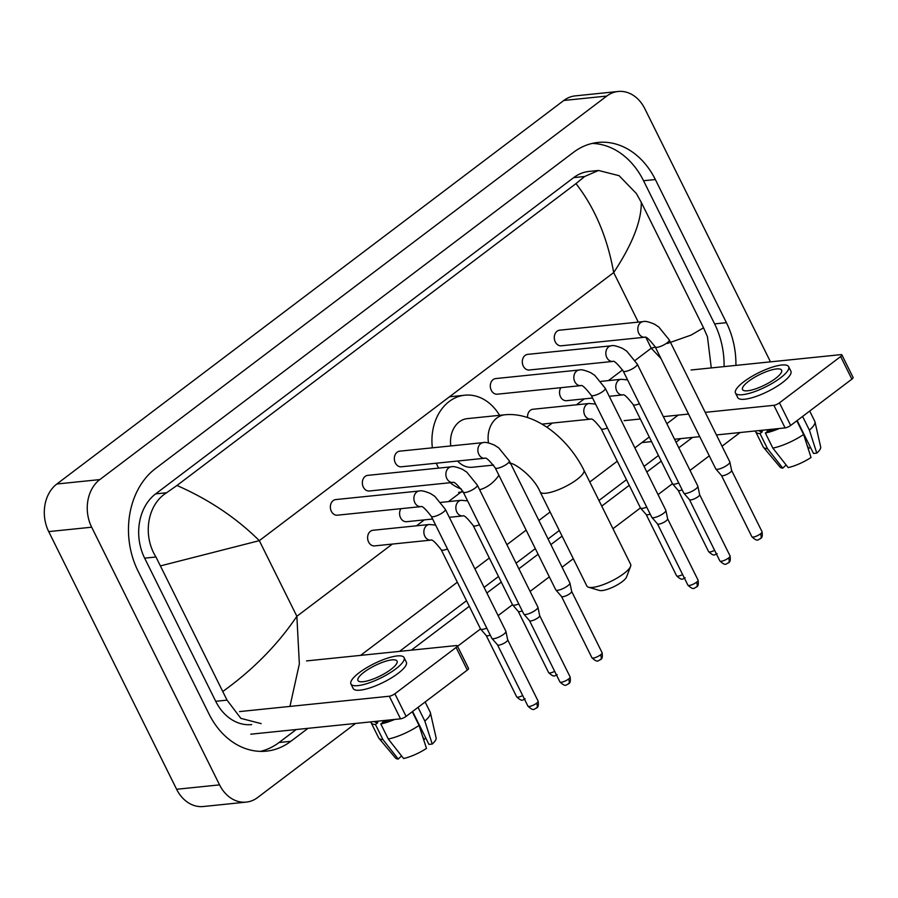 <?xml version="1.0" encoding="UTF-8"?>
<svg xmlns="http://www.w3.org/2000/svg" width="898" height="898" viewBox="0 0 898 898"><rect width="100%" height="100%" fill="white"/><g stroke="black" fill="none" stroke-linecap="round" stroke-linejoin="round"><path stroke-width="1.35" d="M841.875 354.878L853.1 377.486A4.367 1.156 153.6 0 1 851.876 379.147L840.651 356.551A4.367 1.156 -26.4 0 0 841.875 354.878A4.367 1.156 -26.4 0 0 840.865 354.643L691.09 369.987M790.667 425.45A4.367 1.156 153.6 0 1 785.099 427.908L773.874 405.312A4.367 1.156 -26.4 0 0 779.453 402.854L790.667 425.45L851.876 379.147M641.868 442.591L651.544 441.603M674.566 439.245L699.755 436.664M716.436 434.946L785.099 427.908M779.453 402.854L840.651 356.551M773.874 405.312L705.222 412.35M688.53 414.057L663.353 416.638M640.33 418.996L624.11 420.657M775.49 378.496A21.81 5.803 -26.4 0 0 781.608 370.167A21.81 5.803 -26.4 0 0 768.744 370.795A21.81 5.803 -26.4 0 0 748.651 381.246A21.81 5.803 -26.4 0 0 742.534 389.564A21.81 5.803 -26.4 0 0 755.398 388.935A21.81 5.803 -26.4 0 0 775.49 378.496M797.155 420.545L813.498 453.468L816.798 453.131L809.401 430.131L802.599 416.436M807.089 445.251L808.716 448.529A17.455 4.647 -26.4 0 0 808.189 448.663M759.035 430.58A25.301 6.735 -26.4 0 0 762.346 431.792L760 433.566L767.476 448.641L782.798 468.139L786.12 464.984M761.605 430.322L762.346 431.792M772.852 448.091A28.792 7.667 -26.4 0 0 803.62 434.497L811.029 457.497A22.686 6.039 -26.4 0 1 788.175 467.589L772.852 448.091L765.365 433.016L767.711 431.242L766.971 429.772M767.711 431.242A25.301 6.735 -26.4 0 0 775.771 428.874M735.496 393.055L737.741 397.578A29.668 7.902 -26.4 0 0 755.24 396.725A29.668 7.902 -26.4 0 0 782.562 382.514A29.668 7.902 -26.4 0 0 790.891 371.2L788.646 366.676A29.668 7.902 -26.4 0 0 771.146 367.529A29.668 7.902 -26.4 0 0 743.825 381.74A29.668 7.902 -26.4 0 0 735.496 393.055A29.668 7.902 -26.4 0 0 752.995 392.202A29.668 7.902 -26.4 0 0 780.328 377.991A29.668 7.902 -26.4 0 0 788.646 366.676M755.499 430.95A28.792 7.667 -26.4 0 0 755.723 431.848A28.792 7.667 -26.4 0 0 760 433.566M765.365 433.016A28.792 7.667 -26.4 0 0 779.296 428.503M755.723 431.848L763.21 446.912A28.792 7.667 -26.4 0 0 763.48 447.327A28.792 7.667 -26.4 0 0 767.476 448.641M796.818 420.803L803.62 434.497M763.48 447.327L780.115 467.128A22.686 6.039 -26.4 0 0 782.798 468.139M808.716 448.529L810.411 447.249M809.401 430.131A28.792 7.667 -26.4 0 0 814.957 421.779A28.792 7.667 -26.4 0 0 814.789 421.308L809.704 411.06M816.798 453.131A22.686 6.039 -26.4 0 0 820.671 446.991L814.957 421.779M630.587 566.346L626.523 577.032A15.704 4.187 153.6 0 1 622.157 581.713A15.704 4.187 153.6 0 1 599.482 590.457L588.516 587.225A24.437 6.511 -26.4 0 0 623.784 573.631A24.437 6.511 -26.4 0 0 630.587 566.346A24.437 6.511 -26.4 0 0 630.632 564.314L583.891 470.137A24.437 6.511 153.6 0 1 577.032 479.453A24.437 6.511 153.6 0 1 554.526 491.161A24.437 6.511 153.6 0 1 540.113 491.868L586.865 586.035A24.437 6.511 -26.4 0 0 588.516 587.225M488.501 442.916A24.437 19.206 84.1 0 1 496.875 417.997A24.437 19.206 84.1 0 1 504.856 414.786L467.286 418.636A24.437 19.206 84.1 0 0 450.796 445.936M438.594 468.105A47.998 37.716 -95.9 0 1 438.011 466.971A47.998 37.716 -95.9 0 1 436.316 463.211M432.365 447.821A47.998 37.716 -95.9 0 1 464.883 395.199A47.998 37.716 -95.9 0 1 499.58 415.336M457.576 461.033A24.437 19.206 84.1 0 0 472.269 467.252L493.563 465.074M498.918 475.278A47.998 37.716 -95.9 0 1 479.633 489.747M461.46 489.096A47.998 37.716 -95.9 0 1 450.246 482.709M559.667 330.172A7.857 6.174 84.1 0 0 555.278 341.914A7.857 6.174 84.1 0 0 561.272 345.797L644.798 337.233A7.857 6.174 84.1 0 1 638.804 333.349A7.857 6.174 84.1 0 1 640.319 322.898A7.857 6.174 84.1 0 1 643.204 321.607L559.667 330.172M655.181 346.875A7.857 2.088 153.6 0 0 659.615 346.729A7.857 2.088 153.6 0 0 666.72 343.137A7.857 2.088 153.6 0 0 667.046 342.89A7.857 2.088 153.6 0 0 669.257 339.893L729.805 461.875A7.857 2.088 153.6 0 1 729.85 462.01A7.857 2.088 153.6 0 1 727.605 464.872A7.857 2.088 153.6 0 1 717.569 469.295A7.857 2.088 153.6 0 1 715.818 468.981A7.857 2.088 153.6 0 1 715.74 468.857L655.181 346.875C649.377 339.41 645.92 336.2 644.786 337.233L644.809 337.233M731.589 470.372A5.669 1.515 153.6 0 1 731.623 470.473A5.669 1.515 153.6 0 1 729.995 472.539A5.669 1.515 153.6 0 1 722.755 475.738A5.669 1.515 153.6 0 1 721.487 475.513A5.669 1.515 153.6 0 1 721.431 475.424M527.687 354.373A7.857 6.174 84.1 0 0 523.287 366.115A7.857 6.174 84.1 0 0 529.281 369.998L612.818 361.434A7.857 6.174 84.1 0 1 606.812 357.55A7.857 6.174 84.1 0 1 608.328 347.099A7.857 6.174 84.1 0 1 611.212 345.809L527.687 354.373M623.201 371.076A7.857 2.088 153.6 0 0 627.623 370.919A7.857 2.088 153.6 0 0 634.729 367.338A7.857 2.088 153.6 0 0 635.066 367.091A7.857 2.088 153.6 0 0 637.266 364.094L697.813 486.076A7.857 2.088 153.6 0 1 697.858 486.211A7.857 2.088 153.6 0 1 695.613 489.073A7.857 2.088 153.6 0 1 685.578 493.496A7.857 2.088 153.6 0 1 683.827 493.182A7.857 2.088 153.6 0 1 683.748 493.058L623.201 371.076C617.386 363.611 613.929 360.401 612.806 361.434M699.598 494.574A5.669 1.515 153.6 0 1 699.632 494.675A5.669 1.515 153.6 0 1 698.004 496.74A5.669 1.515 153.6 0 1 690.764 499.939A5.669 1.515 153.6 0 1 689.496 499.703A5.669 1.515 153.6 0 1 689.44 499.625M495.696 378.574A7.857 6.174 84.1 0 0 491.296 390.316A7.857 6.174 84.1 0 0 497.301 394.2L580.826 385.635A7.857 6.174 84.1 0 1 574.832 381.751A7.857 6.174 84.1 0 1 576.336 371.301A7.857 6.174 84.1 0 1 579.221 370.01L495.696 378.574M591.21 395.277A7.857 2.088 153.6 0 0 595.632 395.12A7.857 2.088 153.6 0 0 602.738 391.539A7.857 2.088 153.6 0 0 603.074 391.292A7.857 2.088 153.6 0 0 605.274 388.295L665.822 510.277A7.857 2.088 153.6 0 1 665.878 510.412A7.857 2.088 153.6 0 1 663.622 513.274A7.857 2.088 153.6 0 1 653.598 517.697A7.857 2.088 153.6 0 1 651.836 517.383A7.857 2.088 153.6 0 1 651.757 517.259L591.21 395.277C585.406 387.813 581.938 384.602 580.815 385.635M667.607 518.775A5.669 1.515 153.6 0 1 667.641 518.876A5.669 1.515 153.6 0 1 666.024 520.941A5.669 1.515 153.6 0 1 658.773 524.14A5.669 1.515 153.6 0 1 657.504 523.904A5.669 1.515 153.6 0 1 657.448 523.826M399.722 451.166A7.857 6.174 84.1 0 0 395.333 462.919A7.857 6.174 84.1 0 0 401.327 466.792L484.853 458.238A7.857 6.174 84.1 0 1 478.859 454.354A7.857 6.174 84.1 0 1 480.374 443.904A7.857 6.174 84.1 0 1 483.259 442.613L399.722 451.166M495.236 467.88A7.857 2.088 153.6 0 0 499.67 467.723A7.857 2.088 153.6 0 0 506.764 464.143A7.857 2.088 153.6 0 0 507.101 463.896A7.857 2.088 153.6 0 0 509.312 460.899L569.86 582.869A7.857 2.088 153.6 0 1 569.904 583.015A7.857 2.088 153.6 0 1 567.659 585.866A7.857 2.088 153.6 0 1 557.624 590.3A7.857 2.088 153.6 0 1 555.873 589.975A7.857 2.088 153.6 0 1 555.783 589.863L495.236 467.88C489.432 460.416 485.964 457.205 484.841 458.238M571.644 591.378A5.669 1.515 153.6 0 1 571.678 591.479A5.669 1.515 153.6 0 1 570.05 593.544A5.669 1.515 153.6 0 1 562.81 596.743A5.669 1.515 153.6 0 1 561.542 596.508A5.669 1.515 153.6 0 1 561.486 596.418M367.742 475.368A7.857 6.174 84.1 0 0 363.342 487.12A7.857 6.174 84.1 0 0 369.336 490.993L452.873 482.439A7.857 6.174 84.1 0 1 446.867 478.555A7.857 6.174 84.1 0 1 448.383 468.105A7.857 6.174 84.1 0 1 451.267 466.814L367.742 475.368M463.245 492.082A7.857 2.088 153.6 0 0 467.678 491.924A7.857 2.088 153.6 0 0 474.784 488.344A7.857 2.088 153.6 0 0 475.121 488.097A7.857 2.088 153.6 0 0 477.321 485.1L537.868 607.07A7.857 2.088 153.6 0 1 537.913 607.216A7.857 2.088 153.6 0 1 535.668 610.068A7.857 2.088 153.6 0 1 525.633 614.501A7.857 2.088 153.6 0 1 523.882 614.176A7.857 2.088 153.6 0 1 523.803 614.052L463.245 492.082C457.441 484.617 453.984 481.407 452.861 482.439M539.653 615.579A5.669 1.515 153.6 0 1 539.687 615.68A5.669 1.515 153.6 0 1 538.059 617.745A5.669 1.515 153.6 0 1 530.819 620.945A5.669 1.515 153.6 0 1 529.551 620.709A5.669 1.515 153.6 0 1 529.494 620.619M335.751 499.569A7.857 6.174 84.1 0 0 331.351 511.31A7.857 6.174 84.1 0 0 337.345 515.194L420.881 506.629A7.857 6.174 84.1 0 1 414.887 502.757A7.857 6.174 84.1 0 1 416.391 492.306A7.857 6.174 84.1 0 1 419.276 491.004L335.751 499.569M431.264 516.283A7.857 2.088 153.6 0 0 435.687 516.125A7.857 2.088 153.6 0 0 442.793 512.545A7.857 2.088 153.6 0 0 443.129 512.298A7.857 2.088 153.6 0 0 445.329 509.301L505.877 631.272A7.857 2.088 153.6 0 1 505.922 631.406A7.857 2.088 153.6 0 1 503.677 634.269A7.857 2.088 153.6 0 1 493.653 638.702A7.857 2.088 153.6 0 1 491.891 638.377A7.857 2.088 153.6 0 1 491.812 638.254L431.264 516.283C425.45 508.818 421.993 505.596 420.87 506.64M507.662 639.78A5.669 1.515 153.6 0 1 507.696 639.881A5.669 1.515 153.6 0 1 506.079 641.947A5.669 1.515 153.6 0 1 498.828 645.134A5.669 1.515 153.6 0 1 497.559 644.91A5.669 1.515 153.6 0 1 497.503 644.82M560.891 387.678A7.857 6.174 84.1 0 0 560.52 396.804A7.857 6.174 84.1 0 0 566.526 400.688L592.568 398.016M678.708 482.922A7.857 2.088 153.6 0 1 674.308 484.19A7.857 2.088 153.6 0 1 672.546 483.876A7.857 2.088 153.6 0 1 672.467 483.753L633.157 404.571C627.354 397.107 623.897 393.885 622.774 394.918L622.785 394.918A7.857 6.174 84.1 0 1 616.78 391.045A7.857 6.174 84.1 0 1 618.295 380.584A7.857 6.174 84.1 0 1 621.18 379.293L600.841 381.381M682.188 489.915A5.669 1.515 153.6 0 1 679.494 490.634A5.669 1.515 153.6 0 1 678.226 490.409A5.669 1.515 153.6 0 1 678.158 490.319M595.576 404.089L589.189 403.494L532.929 409.264A7.857 6.174 84.1 0 0 527.575 417.559M646.728 507.123A7.857 2.088 153.6 0 1 642.317 508.391A7.857 2.088 153.6 0 1 640.566 508.077A7.857 2.088 153.6 0 1 640.476 507.954L601.177 428.773C595.363 421.308 591.905 418.086 590.783 419.119L590.794 419.119A7.857 6.174 84.1 0 1 584.8 415.246A7.857 6.174 84.1 0 1 586.304 404.785A7.857 6.174 84.1 0 1 589.189 403.494M650.197 514.105A5.669 1.515 153.6 0 1 647.503 514.835A5.669 1.515 153.6 0 1 646.234 514.599A5.669 1.515 153.6 0 1 646.178 514.52M400.946 508.672A7.857 6.174 84.1 0 0 400.575 517.809A7.857 6.174 84.1 0 0 406.581 521.693L432.623 519.022M518.763 603.916A7.857 2.088 153.6 0 1 514.363 605.196A7.857 2.088 153.6 0 1 512.601 604.87A7.857 2.088 153.6 0 1 512.522 604.758L473.212 525.566C467.409 518.101 463.952 514.891 462.829 515.923L462.84 515.923M522.243 610.909A5.669 1.515 153.6 0 1 519.549 611.639A5.669 1.515 153.6 0 1 518.281 611.403A5.669 1.515 153.6 0 1 518.213 611.314M435.631 525.083L429.244 524.499L372.984 530.269A7.857 6.174 84.1 0 0 368.595 542.01A7.857 6.174 84.1 0 0 374.589 545.894L430.849 540.125M486.783 628.117A7.857 2.088 153.6 0 1 482.372 629.397A7.857 2.088 153.6 0 1 480.621 629.071A7.857 2.088 153.6 0 1 480.531 628.948L457.553 646.279M490.252 635.111A5.669 1.515 153.6 0 1 487.558 635.829A5.669 1.515 153.6 0 1 486.289 635.604A5.669 1.515 153.6 0 1 486.233 635.515M457.318 645.808L468.543 668.415A4.367 1.156 153.6 0 1 467.319 670.076L456.094 647.469A4.367 1.156 -26.4 0 0 457.318 645.808A4.367 1.156 -26.4 0 0 456.296 645.561L306.521 660.917M406.109 716.38A4.367 1.156 153.6 0 1 400.53 718.838L389.317 696.231A4.367 1.156 -26.4 0 0 394.884 693.772L406.109 716.38L467.319 670.076M250.767 734.194L400.53 718.838M394.884 693.772L456.094 647.469M389.317 696.231L239.542 711.586M390.933 669.414A21.81 5.803 -26.4 0 0 397.051 661.096A21.81 5.803 -26.4 0 0 384.176 661.725A21.81 5.803 -26.4 0 0 364.094 672.164A21.81 5.803 -26.4 0 0 357.965 680.493A21.81 5.803 -26.4 0 0 370.84 679.865A21.81 5.803 -26.4 0 0 390.933 669.414M412.597 711.474L428.941 744.386L432.241 744.049L424.833 721.06L418.03 707.355M422.531 736.18L424.159 739.458A17.455 4.647 -26.4 0 0 423.62 739.593M374.466 721.509A25.301 6.735 -26.4 0 0 377.777 722.722L375.443 724.495L382.918 739.559L398.241 759.057L401.563 755.903M377.048 721.251L377.777 722.722M388.284 739.009A28.792 7.667 -26.4 0 0 419.063 725.427L426.471 748.416A22.686 6.039 -26.4 0 1 403.606 758.507L388.284 739.009L380.808 723.945L383.143 722.172L382.413 720.69M383.143 722.172A25.301 6.735 -26.4 0 0 391.202 719.792M350.938 683.984L353.183 688.508A29.668 7.902 -26.4 0 0 370.683 687.655A29.668 7.902 -26.4 0 0 398.005 673.444A29.668 7.902 -26.4 0 0 406.334 662.118L404.089 657.605A29.668 7.902 -26.4 0 0 386.578 658.459A29.668 7.902 -26.4 0 0 359.256 672.658A29.668 7.902 -26.4 0 0 350.938 683.984A29.668 7.902 -26.4 0 0 368.438 683.131A29.668 7.902 -26.4 0 0 395.76 668.92A29.668 7.902 -26.4 0 0 404.089 657.605M370.941 721.869A28.792 7.667 -26.4 0 0 371.166 722.778A28.792 7.667 -26.4 0 0 375.443 724.495M380.808 723.945A28.792 7.667 -26.4 0 0 394.727 719.433M371.166 722.778L378.642 737.842A28.792 7.667 -26.4 0 0 378.922 738.257A28.792 7.667 -26.4 0 0 382.918 739.559M412.261 711.721L419.063 725.427M378.922 738.257L395.547 758.058A22.686 6.039 -26.4 0 0 398.241 759.057M424.159 739.458L425.854 738.167M424.833 721.06A28.792 7.667 -26.4 0 0 430.4 712.698A28.792 7.667 -26.4 0 0 430.232 712.237L425.136 701.978M432.241 744.049A22.686 6.039 -26.4 0 0 436.114 737.92L430.4 712.698M355.552 723.451L257.625 797.536A34.91 27.434 -95.9 0 1 246.22 802.116L203.274 806.527A34.91 27.434 -95.9 0 1 176.614 789.275L48.717 531.605A34.91 27.434 -95.9 0 1 56.855 484L563.821 100.464A34.91 27.434 -95.9 0 1 575.225 95.884L618.172 91.473A34.91 27.434 -95.9 0 1 644.831 108.725L770.484 361.849M246.22 802.116A34.91 27.434 -95.9 0 1 219.561 784.874L91.663 527.205A34.91 27.434 -95.9 0 1 99.801 479.599L606.767 96.064A34.91 27.434 -95.9 0 1 618.172 91.473M740.109 432.522L722.026 446.205M709.274 455.847L690.034 470.406M672.445 483.708L658.043 494.607M640.465 507.909L612.964 528.709M573.306 558.713L562.081 567.21M549.329 576.853L530.089 591.412M512.5 604.713L498.098 615.613M735.911 365.396A75.05 58.976 84.1 0 0 726.415 322.674L655.349 179.533A75.05 58.976 84.1 0 0 598.046 142.445A75.05 58.976 84.1 0 0 573.53 152.301L155.477 468.565A75.05 58.976 84.1 0 0 137.978 570.926L209.043 714.067A75.05 58.976 84.1 0 0 266.347 751.155A75.05 58.976 84.1 0 0 290.862 741.299L308.014 728.323M411.318 650.174L469.295 606.307M486.884 593.006L501.286 582.106M518.876 568.804L538.115 554.246M550.867 544.603L562.081 536.117M601.75 506.113L629.24 485.313M646.829 472L661.231 461.112M678.821 447.799L692.571 437.393M724.091 366.609A75.05 58.976 84.1 0 0 714.606 323.886L643.54 180.734A75.05 58.976 84.1 0 0 592.175 143.422M260.409 751.379A75.05 58.976 84.1 0 0 279.053 742.511L296.205 729.535M399.498 651.387L466.511 600.695M484.101 587.393L498.502 576.494M516.081 563.192L535.32 548.633M548.072 538.991L559.297 530.505M598.955 500.5L626.456 479.7M644.046 466.388L658.447 455.499M676.026 442.186L680.763 438.606M667.337 343.474L691.056 335.111L703.538 327.804L641.273 202.353C641.554 220.908 632.36 244.312 613.693 272.565C607.34 237.375 594.768 207.719 575.977 183.607L584.643 176.502L598.517 170.463L589.077 171.428A47.123 37.031 84.1 0 0 573.687 177.624L155.635 493.878A47.123 37.031 84.1 0 0 144.645 558.152L215.711 701.304A47.123 37.031 84.1 0 0 251.698 724.585M703.538 327.804L707.444 336.705L711.283 367.922M678.192 415.123L666.855 423.699M649.265 437L634.864 447.9M617.274 461.202L589.773 482.002M550.115 512.006L538.89 520.492M526.149 530.146L506.91 544.693M489.32 558.006L474.919 568.894M457.329 582.207L360.603 655.372M261.127 723.62L240.866 718.366L227.037 700.137L155.971 556.996C142.625 535.983 146.89 504.979 166.59 492.755L176.962 485.47C208.998 499.557 236.455 517.955 259.32 540.652L160.854 565.796M575.977 183.607L176.962 485.47M598.517 170.463L619.104 175.694L636.39 193.553L641.273 202.353M223.131 691.247C253.202 669.582 277.785 644.596 296.868 616.297L299.348 663.936L289.942 706.423M660.973 358.549L651.241 348.211L655.271 347.066M751.873 536.746C758.215 542.684 758.114 539.024 760.37 538.755C760.123 538.138 763.143 539.182 762.032 531.706A5.669 1.515 153.6 0 1 760.438 533.872A5.669 1.515 153.6 0 1 755.218 536.589A5.669 1.515 153.6 0 1 751.873 536.746L721.453 475.469M760.37 538.755A5.669 3.165 -127.1 0 0 760.438 533.872M719.882 560.947C726.224 566.885 726.134 563.226 728.39 562.945C728.143 562.339 731.152 563.383 730.04 555.907A5.669 1.515 153.6 0 1 728.458 558.073A5.669 1.515 153.6 0 1 723.227 560.79A5.669 1.515 153.6 0 1 719.882 560.947L689.462 499.67M728.39 562.945A5.669 3.165 -127.1 0 0 728.458 558.073M687.89 585.148C694.233 591.086 694.143 587.427 696.399 587.146C696.152 586.54 699.172 587.584 698.049 580.108A5.669 1.515 153.6 0 1 696.466 582.274A5.669 1.515 153.6 0 1 691.236 584.991A5.669 1.515 153.6 0 1 687.89 585.148L657.471 523.871M696.399 587.146A5.669 3.165 -127.1 0 0 696.466 582.274M591.928 657.751C598.27 663.678 598.169 660.03 600.425 659.749C600.178 659.143 603.198 660.187 602.087 652.7A5.669 1.515 153.6 0 1 600.493 654.866A5.669 1.515 153.6 0 1 595.273 657.583A5.669 1.515 153.6 0 1 591.928 657.751L561.508 596.463M600.425 659.749A5.669 3.165 -127.1 0 0 600.493 654.866M559.937 681.952C566.279 687.879 566.178 684.231 568.434 683.95C568.198 683.344 571.207 684.388 570.095 676.901A5.669 1.515 153.6 0 1 568.501 679.068A5.669 1.515 153.6 0 1 563.282 681.784A5.669 1.515 153.6 0 1 559.937 681.952L529.517 620.664L523.882 614.176M568.434 683.95A5.669 3.165 -127.1 0 0 568.501 679.068M527.945 706.154C534.288 712.08 534.198 708.432 536.454 708.152C536.207 707.545 539.227 708.589 538.104 701.102A5.669 1.515 153.6 0 1 536.521 703.269A5.669 1.515 153.6 0 1 531.29 705.985A5.669 1.515 153.6 0 1 527.945 706.154L497.526 644.865M536.454 708.152A5.669 3.165 -127.1 0 0 536.521 703.269M639.41 403.741A7.857 2.088 153.6 0 1 633.157 404.571M714.617 550.339A5.669 1.515 153.6 0 1 708.612 551.641L678.192 490.364M607.418 427.931A7.857 2.088 153.6 0 1 601.177 428.773M682.626 574.54A5.669 1.515 153.6 0 1 676.621 575.842L646.201 514.565M440.896 502.386L461.235 500.298A7.857 6.174 84.1 0 0 458.35 501.589A7.857 6.174 84.1 0 0 456.835 512.04A7.857 6.174 84.1 0 0 462.829 515.923L449.303 517.304M479.465 524.735A7.857 2.088 153.6 0 1 473.212 525.566M554.672 671.345A5.669 1.515 153.6 0 1 548.656 672.647L518.236 611.358M429.244 524.499A7.857 6.174 84.1 0 0 426.359 525.79A7.857 6.174 84.1 0 0 424.844 536.241A7.857 6.174 84.1 0 0 430.838 540.125C431.96 539.092 435.418 542.302 441.232 549.767L480.531 628.948M447.473 548.936A7.857 2.088 153.6 0 1 441.232 549.767M522.681 695.546A5.669 1.515 153.6 0 1 516.676 696.848L486.256 635.56M635.144 360.39L651.241 348.211L645.931 337.502M638.287 322.113L613.693 272.565L259.32 540.652L296.868 616.297L392.347 544.065M416.492 525.801L424.339 519.863M448.484 501.6L462.616 490.903M546.826 427.201L552.292 423.07M576.437 404.807L584.284 398.869M608.429 380.606L622.561 369.909M99.801 479.599L56.855 484M91.663 527.205L48.717 531.605M219.561 784.874L176.614 789.275M606.767 96.064L563.821 100.464M643.54 180.734L655.349 179.533M714.606 323.886L726.415 322.674M279.053 742.511L290.862 741.299M215.711 701.304L227.037 700.137M144.645 558.152L155.971 556.996M155.635 493.878L166.59 492.755M573.687 177.624L584.643 176.502M504.856 414.786C535.23 411.666 567.906 438.067 583.891 470.137M464.883 395.199L449.494 396.781M463.144 491.868L458.564 492.34M509.75 463.413C512.489 461.752 533.289 475.491 540.113 491.868M721.487 475.513L715.818 468.981M669.257 339.893L658.762 326.973L654.541 324.212C648.749 321.753 644.966 320.889 643.204 321.607M731.623 470.473L729.85 462.01M762.032 531.706L731.612 470.429M689.496 499.703L683.827 493.182M637.266 364.094L626.77 351.174L622.55 348.413C616.758 345.954 612.975 345.09 611.212 345.809M699.632 494.675L697.858 486.211M730.04 555.907L699.621 494.618M657.504 523.904L651.836 517.383M605.274 388.295L594.779 375.375L590.57 372.603C584.766 370.156 580.984 369.291 579.221 370.01M667.641 518.876L665.878 510.412M698.049 580.108L667.629 518.82M561.542 596.508L555.873 589.975M509.312 460.899L498.817 447.979L494.596 445.206C488.793 442.759 485.021 441.895 483.259 442.613M571.678 591.479L569.904 583.015M602.087 652.7L571.667 591.423M477.321 485.1L466.825 472.168L462.605 469.407C456.813 466.96 453.03 466.096 451.267 466.814M539.687 615.68L537.913 607.216M570.095 676.901L539.676 615.624M497.559 644.91L491.891 638.377M445.329 509.301L434.834 496.37L430.625 493.608C424.821 491.161 421.039 490.297 419.276 491.004M507.696 639.881L505.922 631.406M538.104 701.102L507.684 639.825M627.567 379.888L621.18 379.293M678.226 490.409L672.546 483.876M609.248 396.31L622.774 394.918M708.612 551.641C714.943 557.579 714.853 553.92 717.109 553.639M646.234 514.599L640.566 508.077M541.954 424.125L590.783 419.119M676.621 575.842C682.963 581.781 682.862 578.121 685.118 577.841M467.622 500.882L461.235 500.298M518.281 611.403L512.601 604.87M548.656 672.647C554.998 678.574 554.908 674.926 557.164 674.645M486.289 635.604L480.621 629.071M516.676 696.848C523.006 702.775 522.917 699.127 525.173 698.846"/></g></svg>
